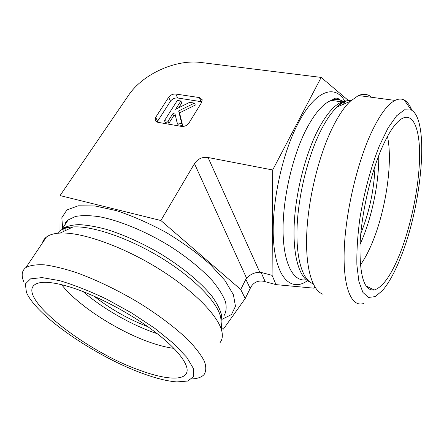 <?xml version="1.0" encoding="UTF-8"?>
<svg xmlns="http://www.w3.org/2000/svg" width="444" height="444" viewBox="0 0 444 444"><rect width="100%" height="100%" fill="white"/><g stroke="black" fill="none" stroke-linecap="round" stroke-linejoin="round"><path stroke-width="0.67" d="M219.83 342.868C222.078 340.198 222.816 336.652 222.033 332.24C219.469 317.027 194.361 290.792 158.231 268.459C122.144 246.115 81.319 231.857 60.184 233.067C54.051 233.389 49.467 234.721 46.415 237.063C44.328 238.672 42.985 240.676 42.38 243.073M191.786 378.948C197.525 378.671 201.615 377.222 204.057 374.597C206.199 371.317 206.327 366.922 204.44 361.399C201.321 355.278 196.076 348.318 188.717 340.52C176.251 328.399 158.852 315.162 138.7 302.642C117.632 290.16 97.147 280.247 77.245 272.899C64.846 268.798 53.979 266.117 44.65 264.857C36.414 264.413 30.186 265.301 25.968 267.504C21.856 270.568 21.096 275.252 23.693 281.568M142.602 373.437C96.259 356.771 36.069 315.989 26.379 292.174L25.375 283.955L30.558 278.86L42.08 277.6L59.479 280.614C73.671 284.776 89.305 290.914 106.382 299.034L131.613 312.948L154.756 328.294L173.665 343.567L186.807 357.37L193.456 368.62L193.595 376.612L187.762 381.046L176.862 381.918C167.477 381.218 156.06 378.393 142.602 373.437M140.06 370.368C84.699 351.304 11.083 293.223 37.296 283.405C43.878 281.085 55.245 282.434 71.401 287.451C96.687 295.493 130.425 313.359 154.262 331.396C178.144 349.461 189.86 365.545 186.624 372.927C183.244 381.008 163.997 379.204 140.06 370.368M59.99 230.819L60.057 195.582L160.872 220.518L240.726 289.51L245.205 298.529L223.415 329.126L221.717 328.593M94.134 296.209C110.55 309.102 128.449 319.264 147.83 326.701M173.931 348.379C167.283 347.535 159.79 345.687 151.448 342.835C118.692 331.796 77.844 305.711 61.622 284.682M83.2 291.653C102.819 308.708 131.996 325.291 156.571 333.455L157.226 333.672M240.726 289.51L245.843 279.304L250.194 288.439L250.838 287.168C253.802 282.201 258.125 280.247 263.808 281.313L276.013 284.626L272.094 275.347L272.677 169.974L321.179 77.423L348.423 100.516M265.179 281.674L261.094 272.416L259.773 272.228C254.567 272.388 250.166 274.375 246.581 278.188L245.843 279.304M160.872 220.518L194.466 163.658L246.581 278.188M245.205 298.529L250.194 288.439M314.746 286.769L314.108 288.195L276.013 284.626M360.8 233.544C369.458 211.91 374.198 189.383 375.025 165.962M411.843 110.334C409.906 105.222 407.403 101.809 404.345 100.094C401.615 98.612 398.523 98.718 395.071 100.416C387.523 104.24 379.498 115.212 371.006 133.339C356.399 164.99 344.977 215.729 344.15 252.531C343.279 289.46 352.125 307.82 363.897 303.374M400.882 256.893C395.038 271.806 388.905 283.017 382.489 290.537L375.18 296.62L368.503 297.43L362.92 292.457L358.907 281.557L356.882 265.029C356.599 251.465 357.559 236.191 359.762 219.203C363.919 193.184 370.962 166.927 379.409 145.782L388.05 127.966L396.609 115.812L404.467 109.818L411.161 109.946C429.981 119.603 421.911 205.128 400.882 256.893M371.656 97.297C367.893 94.039 363.486 93.456 358.43 95.538L350.188 101.337C344.322 106.976 338.478 115.64 332.661 127.334C318.909 155.117 308.308 198.307 306.771 233.156C305.222 268.065 312.343 290.864 323.104 294.261M400.222 252.975C391.525 274.892 382.85 287.24 374.198 290.021C364.202 291.147 359.485 275.952 360.051 244.422C361.361 213.836 370.673 173.082 382.323 146.942C388.783 132.628 394.96 123.415 400.854 119.297C413.27 110.95 420.274 129.42 419.563 158.469C418.836 187.673 411.111 225.169 400.222 252.975M360.35 265.018C364.463 259.279 368.348 252.031 372.011 243.279C385.725 210.939 393.118 162.243 387.468 136.447M360.051 244.4L361.594 240.903C372.189 216.217 379.137 181.923 378.754 155.578M272.677 169.974L208.058 157.509C202.27 156.749 197.741 158.802 194.466 163.658M60.057 195.582L128.499 95.36C142.663 74.076 175.807 59.058 201.049 62.504L321.179 77.423M201.987 101.804L177.6 97.98L175.824 94.045L199.378 97.58L202.22 99.756L201.693 102.353L188.961 123.027C187.091 125.535 184.604 126.662 181.496 126.407L157.681 122.272L155.089 120.291L155.45 121.018M177.6 97.98C174.659 97.791 172.289 98.862 170.479 101.204L157.592 121.234L155.672 117.366L155.089 120.291M155.672 117.366L168.665 97.286L170.479 101.204M175.824 94.045C172.871 93.862 170.485 94.944 168.665 97.286M194.466 103.102L178.666 110.922L181.724 123.604L177.123 122.816L174.775 112.848L172.705 113.875L168.021 121.256L164.469 120.646L177.345 100.455L180.875 100.999L175.613 109.291L189.627 102.353L194.466 103.102L195.316 105.078L179.559 112.881L178.666 110.922M179.559 112.881L182.623 125.558L181.724 123.604M182.623 125.558L178.033 124.764L177.123 122.816M175.28 115.002L173.615 115.823L172.705 113.875M173.615 115.823L168.953 123.199L168.021 121.256M168.953 123.199L165.407 122.583L164.469 120.646M178.727 107.748L181.751 102.964L180.875 100.999M157.592 121.234L157.132 122.144M261.094 272.416L272.094 275.347M63.875 231.307L63.858 228.138M64.291 225.785L68.176 219.93L75.425 216.483C81.924 215.262 89.988 215.357 99.617 216.766C119.952 220.696 146.048 231.513 169.852 246.12C187.351 257.331 202.27 269.586 212.754 281.185C218.892 288.717 223.138 295.587 225.491 301.792C226.745 307.487 226.207 312.193 223.87 315.906M62.648 228.266L61.821 217.732L66.911 209.968L78.088 205.827L94.966 205.955L116.517 210.661C132.717 216.039 149.334 223.349 166.367 232.589C182.9 242.624 197.508 253.224 210.184 264.391L224.914 280.425L233.411 294.727L235.464 306.31L231.468 314.563L222.2 319.219M57.565 233.267C60.229 229.559 65.385 227.456 73.038 226.945C67.949 226.967 64.352 227.606 62.249 228.865C66.184 226.351 71.734 224.936 78.888 224.625C86.907 225.003 96.148 226.601 106.61 229.42C123.327 234.66 140.643 242.391 158.552 252.614C181.657 266.428 201.204 282.639 212.254 296.659C217.072 303.452 220.146 309.529 221.473 314.901L221.112 321.706M60.184 233.067L73.038 226.945C92.807 225.641 130.014 238.439 162.732 258.78C195.482 279.11 218.354 303.385 220.779 317.898L221.079 321.284M306.249 279.742C293.728 282.223 283.666 264.63 283.078 232.14C282.456 199.75 292.241 156.41 306.332 129.187C314.779 113.176 323.099 103.574 331.291 100.394C336.78 98.413 341.53 99.395 345.543 103.347M307.503 280.675C291.969 291.863 277.001 279.426 273.782 244C270.468 208.78 281.191 155.317 298.24 123.143C315.351 90.154 334.898 83.916 344.749 101.054M309.496 281.746C299.461 277.639 292.896 256.366 294.178 225.075C295.465 193.834 304.911 155.761 317.454 130.969C325.802 114.813 333.977 105.117 341.98 101.876C344.938 100.716 347.696 100.516 350.249 101.282M312.931 283.661C302.675 280.131 295.859 258.913 297.086 227.073C298.307 195.288 307.925 156.199 320.685 130.852C326.085 120.18 331.551 112.232 337.085 107.004C342.196 102.264 346.908 100.055 351.226 100.372M199.378 97.58L201.049 101.565M208.058 157.509L259.773 272.228M62.249 228.865L68.176 219.93C66.339 221.029 65.235 222.694 64.863 224.93M64.807 227.833L65.318 230.619M222.033 332.24L221.045 320.934M25.968 267.504L46.415 237.063M187.102 371.117L186.624 372.927M411.161 109.946L404.345 100.094M395.071 100.416L358.43 95.538M365.961 285.925L374.198 290.021M350.188 101.337L337.085 107.004L341.98 101.876L331.291 100.394C334.143 99.534 335.559 94.117 344.339 103.868"/></g></svg>
